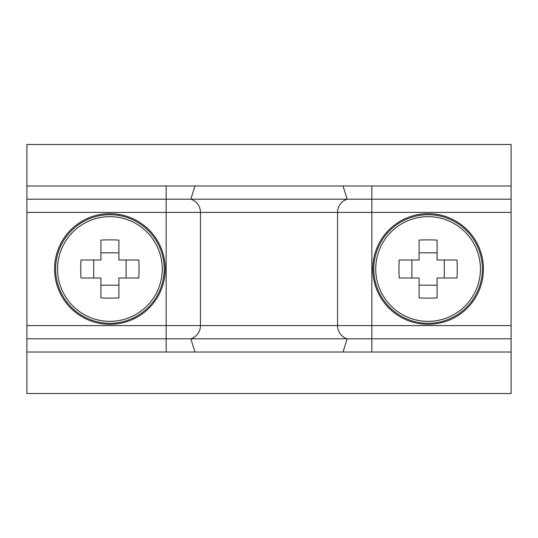 <?xml version="1.0" encoding="UTF-8"?>
<svg xmlns="http://www.w3.org/2000/svg" width="538" height="538" viewBox="0 0 538 538"><rect width="100%" height="100%" fill="white"/><g stroke="black" fill="none" stroke-linecap="round" stroke-linejoin="round"><path stroke-width="0.81" d="M511.1 393.507L511.1 352.007L26.9 352.007L26.9 393.507L511.1 393.507M26.9 185.993L511.1 185.993L511.1 144.493L26.9 144.493L26.9 352.007M194.964 185.993L190.849 199.194A13.833 13.712 -90 0 1 200.445 212.389L200.445 325.611A13.833 13.712 -90 0 1 190.849 338.805L26.9 338.805M343.036 185.993L347.151 199.194L26.9 199.194M194.964 352.007L190.849 338.805L511.1 338.805L511.1 352.007M166.168 185.993L166.168 212.389L337.555 212.389A13.833 13.712 -90 0 1 347.151 199.194L511.1 199.194L511.1 338.805M511.1 185.993L511.1 199.194M480.441 269A52.347 52.347 0 0 0 428.093 216.653A52.347 52.347 0 0 0 375.746 269A52.347 52.347 0 0 0 428.093 321.347A52.347 52.347 0 0 0 480.441 269M428.093 324.34A55.34 55.34 0 0 0 483.433 269A55.34 55.34 0 0 0 428.093 213.66A55.34 55.34 0 0 0 372.76 269A55.34 55.34 0 0 0 428.093 324.34M398.961 269A75.905 33.86 -90 0 1 399.196 260.009L419.102 260.009L419.102 240.103A75.905 33.86 0 0 1 437.085 240.103L437.085 260.009L456.991 260.009A75.905 33.86 90 0 1 457.233 269A75.905 33.86 90 0 1 456.991 277.991L437.085 277.991L437.085 297.897A75.905 33.86 180 0 1 419.102 297.897L419.102 277.991L399.196 277.991A75.905 33.86 -90 0 1 398.961 269M444.28 277.991L444.28 260.009M411.906 260.009L411.906 277.991M419.102 285.187L437.085 285.187M437.085 252.813L419.102 252.813M162.254 269A52.347 52.347 0 0 0 109.907 216.653A52.347 52.347 0 0 0 57.559 269A52.347 52.347 0 0 0 109.907 321.347A52.347 52.347 0 0 0 162.254 269M109.907 324.34A55.34 55.34 0 0 0 165.24 269A55.34 55.34 0 0 0 109.907 213.66A55.34 55.34 0 0 0 54.567 269A55.34 55.34 0 0 0 109.907 324.34M80.767 269A75.905 33.86 -90 0 1 81.009 260.009L100.915 260.009L100.915 240.103A75.905 33.86 0 0 1 118.898 240.103L118.898 260.009L138.804 260.009A75.905 33.86 90 0 1 139.039 269A75.905 33.86 90 0 1 138.804 277.991L118.898 277.991L118.898 297.897A75.905 33.86 180 0 1 100.915 297.897L100.915 277.991L81.009 277.991A75.905 33.86 -90 0 1 80.767 269M126.094 277.991L126.094 260.009M93.72 260.009L93.72 277.991M100.915 285.187L118.898 285.187M118.898 252.813L100.915 252.813M26.9 212.389L166.168 212.389L166.168 352.007M371.832 185.993L371.832 212.389L337.555 212.389L337.555 325.611L26.9 325.611M511.1 212.389L371.832 212.389L371.832 325.611L337.555 325.611A13.833 13.712 -90 0 0 347.151 338.805L343.036 352.007M371.832 352.007L371.832 325.611L511.1 325.611M428.093 323.277A54.277 54.277 0 0 0 482.371 269A54.277 54.277 0 0 0 428.093 214.723A54.277 54.277 0 0 0 373.816 269A54.277 54.277 0 0 0 428.093 323.277M109.907 323.277A54.277 54.277 0 0 0 164.184 269A54.277 54.277 0 0 0 109.907 214.723A54.277 54.277 0 0 0 55.629 269A54.277 54.277 0 0 0 109.907 323.277"/></g></svg>
